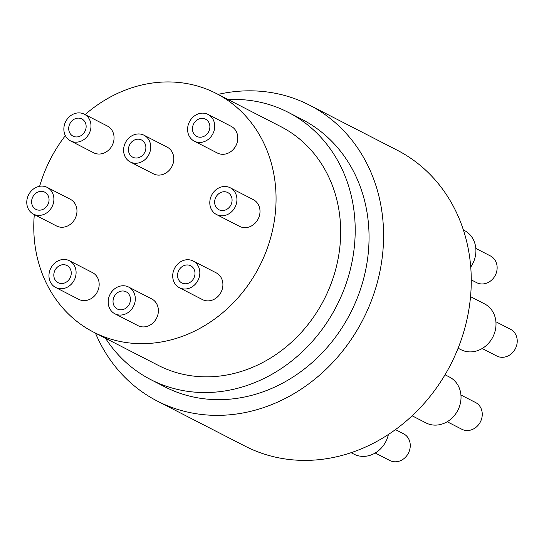 <?xml version="1.0" encoding="UTF-8"?>
<svg xmlns="http://www.w3.org/2000/svg" width="544" height="544" viewBox="0 0 544 544"><rect width="100%" height="100%" fill="white"/><g stroke="black" fill="none" stroke-linecap="round" stroke-linejoin="round"><path stroke-width="0.82" d="M145.833 148.628A9.663 8.459 117.2 0 1 132.75 157.202A9.663 8.459 117.2 0 1 129.642 144.745A9.663 8.459 117.2 0 1 141.576 140.012A9.663 8.459 117.2 0 1 145.833 148.628M150.647 148.634A15.028 13.158 117.2 0 1 130.295 161.976A15.028 13.158 117.2 0 1 125.46 142.596A15.028 13.158 117.2 0 1 144.031 135.238A15.028 13.158 117.2 0 1 150.647 148.634M144.031 135.238L167.103 147.091A15.028 13.158 117.2 0 1 173.72 160.487A15.028 13.158 117.2 0 1 153.367 173.822L130.295 161.976M130.41 300.431A9.663 8.459 117.2 0 1 117.327 309.006A9.663 8.459 117.2 0 1 114.22 296.548A9.663 8.459 117.2 0 1 126.16 291.815A9.663 8.459 117.2 0 1 130.41 300.431M135.232 300.438A15.028 13.158 117.2 0 1 114.879 313.779A15.028 13.158 117.2 0 1 110.038 294.399A15.028 13.158 117.2 0 1 128.608 287.042A15.028 13.158 117.2 0 1 135.232 300.438M128.608 287.042L151.681 298.894A15.028 13.158 117.2 0 1 158.304 312.29A15.028 13.158 117.2 0 1 137.952 325.632L114.879 313.779M209.828 127.82A9.663 8.459 117.2 0 1 196.744 136.394A9.663 8.459 117.2 0 1 193.637 123.937A9.663 8.459 117.2 0 1 205.578 119.204A9.663 8.459 117.2 0 1 209.828 127.82M214.649 127.826A15.028 13.158 117.2 0 1 194.296 141.168A15.028 13.158 117.2 0 1 189.455 121.788A15.028 13.158 117.2 0 1 208.026 114.43A15.028 13.158 117.2 0 1 214.649 127.826M208.026 114.43L231.098 126.283A15.028 13.158 117.2 0 1 237.721 139.679A15.028 13.158 117.2 0 1 217.369 153.02L194.296 141.168M232.03 201.164A9.663 8.459 117.2 0 1 218.946 209.739A9.663 8.459 117.2 0 1 215.839 197.282A9.663 8.459 117.2 0 1 227.773 192.556A9.663 8.459 117.2 0 1 232.03 201.164M236.851 201.178A15.028 13.158 117.2 0 1 216.498 214.513A15.028 13.158 117.2 0 1 211.657 195.133A15.028 13.158 117.2 0 1 230.228 187.775A15.028 13.158 117.2 0 1 236.851 201.178M230.228 187.775L253.3 199.628A15.028 13.158 117.2 0 1 259.923 213.024A15.028 13.158 117.2 0 1 239.571 226.365L216.498 214.513M194.942 274.387A9.663 8.459 117.2 0 1 181.859 282.962A9.663 8.459 117.2 0 1 178.752 270.504A9.663 8.459 117.2 0 1 190.686 265.778A9.663 8.459 117.2 0 1 194.942 274.387M199.757 274.4A15.028 13.158 117.2 0 1 179.404 287.735A15.028 13.158 117.2 0 1 174.57 268.355A15.028 13.158 117.2 0 1 193.14 261.004A15.028 13.158 117.2 0 1 199.757 274.4M193.14 261.004L216.213 272.85A15.028 13.158 117.2 0 1 222.829 286.246A15.028 13.158 117.2 0 1 202.477 299.588L179.404 287.735M71.203 274.128A9.663 8.459 117.2 0 1 58.12 282.703A9.663 8.459 117.2 0 1 55.005 270.246A9.663 8.459 117.2 0 1 66.946 265.513A9.663 8.459 117.2 0 1 71.203 274.128M76.017 274.135A15.028 13.158 117.2 0 1 55.665 287.477A15.028 13.158 117.2 0 1 50.83 268.097A15.028 13.158 117.2 0 1 69.401 260.739A15.028 13.158 117.2 0 1 76.017 274.135M69.401 260.739L92.473 272.592A15.028 13.158 117.2 0 1 99.09 285.988A15.028 13.158 117.2 0 1 78.737 299.329L55.665 287.477M49.001 200.777A9.663 8.459 117.2 0 1 35.918 209.352A9.663 8.459 117.2 0 1 32.81 196.894A9.663 8.459 117.2 0 1 44.744 192.168A9.663 8.459 117.2 0 1 49.001 200.777M53.815 200.79A15.028 13.158 117.2 0 1 33.463 214.125A15.028 13.158 117.2 0 1 28.628 194.752A15.028 13.158 117.2 0 1 47.199 187.394A15.028 13.158 117.2 0 1 53.815 200.79M47.199 187.394L70.271 199.24A15.028 13.158 117.2 0 1 76.888 212.636A15.028 13.158 117.2 0 1 56.535 225.978L33.463 214.125M86.088 127.554A9.663 8.459 117.2 0 1 73.005 136.129A9.663 8.459 117.2 0 1 69.897 123.672A9.663 8.459 117.2 0 1 81.831 118.946A9.663 8.459 117.2 0 1 86.088 127.554M90.909 127.568A15.028 13.158 117.2 0 1 70.557 140.903A15.028 13.158 117.2 0 1 65.715 121.523A15.028 13.158 117.2 0 1 84.286 114.172A15.028 13.158 117.2 0 1 90.909 127.568M84.286 114.172L107.358 126.018A15.028 13.158 117.2 0 1 113.982 139.414A15.028 13.158 117.2 0 1 93.629 152.755L70.557 140.903M85.116 114.594A134.178 117.47 117.2 0 1 216.22 93.446A134.178 117.47 117.2 0 1 275.332 213.058A134.178 117.47 117.2 0 1 93.616 332.16A134.178 117.47 117.2 0 1 34.313 214.56M39.624 186.293A134.178 117.47 117.2 0 1 65.362 135.619M218.056 94.391A166.382 145.663 117.2 0 1 309.386 105.094L397.059 150.13A166.382 145.663 117.2 0 1 470.363 298.445A166.382 145.663 117.2 0 1 245.031 446.128L157.352 401.098A166.382 145.663 117.2 0 1 95.452 333.098M395.454 429.61L403.566 433.779A15.028 13.158 117.2 0 1 408.408 453.152A15.028 13.158 117.2 0 1 389.837 460.51L375.217 453.002M460.931 395.005L475.551 402.512A15.028 13.158 117.2 0 1 480.393 421.892A15.028 13.158 117.2 0 1 461.822 429.25L447.202 421.736M495.91 321.776L510.537 329.29A15.028 13.158 117.2 0 1 515.372 348.663A15.028 13.158 117.2 0 1 496.801 356.021L482.181 348.514M475.823 248.431L490.443 255.945A15.028 13.158 117.2 0 1 495.278 275.325A15.028 13.158 117.2 0 1 476.707 282.676L471.267 279.881M388.396 434.493A25.765 22.556 117.2 0 1 354.015 454.179L351.118 452.69M445.04 374.775L449.541 377.087A25.765 22.556 117.2 0 1 457.83 410.305A25.765 22.556 117.2 0 1 426 422.919L412.141 415.8M470.533 296.67L484.52 303.858A25.765 22.556 117.2 0 1 492.816 337.076A25.765 22.556 117.2 0 1 460.979 349.69L458.102 348.214M463.386 229.976L464.426 230.513A25.765 22.556 117.2 0 1 470.73 267.056M216.22 93.446L280.826 126.63A134.178 117.47 117.2 0 1 339.939 246.242A134.178 117.47 117.2 0 1 158.222 365.344L93.616 332.16M228.126 99.559A150.28 131.566 117.2 0 1 288.184 112.309A150.28 131.566 117.2 0 1 354.389 246.269A150.28 131.566 117.2 0 1 150.865 379.664A150.28 131.566 117.2 0 1 105.516 338.273M288.184 112.309L302.029 119.422A150.28 131.566 117.2 0 1 368.234 253.382A150.28 131.566 117.2 0 1 164.71 386.777L150.865 379.664M309.386 105.094A166.382 145.663 117.2 0 1 382.684 253.409A166.382 145.663 117.2 0 1 157.352 401.098"/></g></svg>
